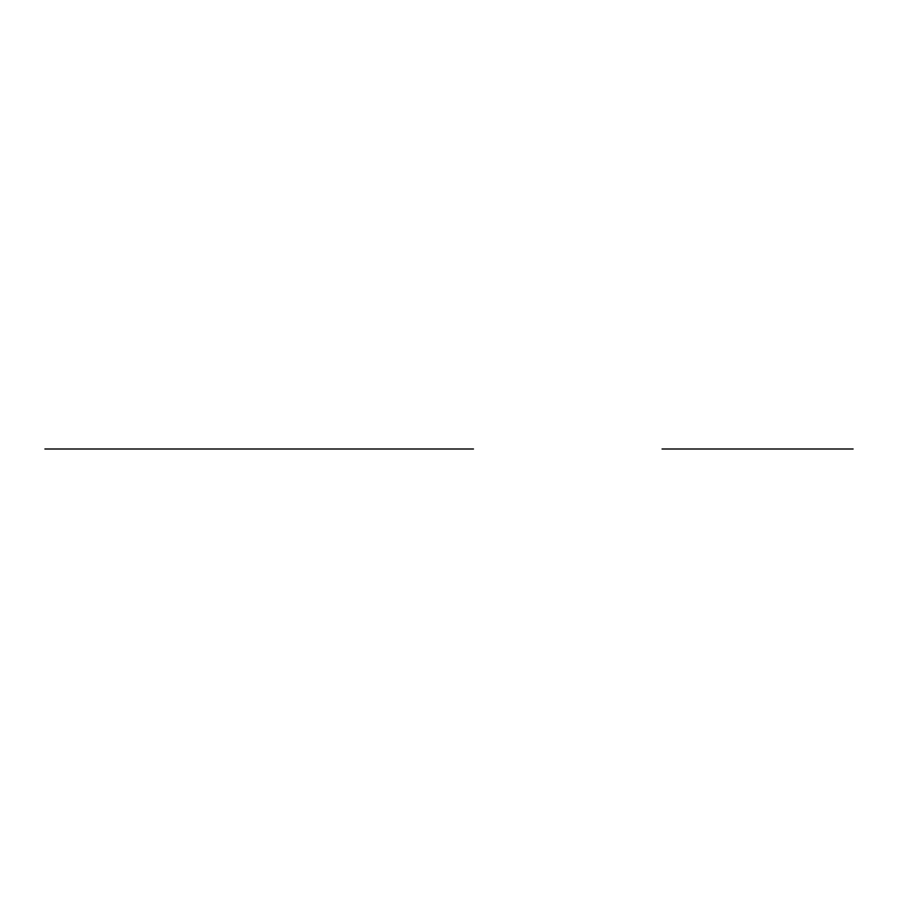 <?xml version="1.0" encoding="UTF-8"?>
<svg xmlns="http://www.w3.org/2000/svg" width="898" height="898" viewBox="0 0 898 898"><rect width="100%" height="100%" fill="white"/><g stroke="black" fill="none" stroke-linecap="round" stroke-linejoin="round"><path stroke-width="1.35" d="M140.346 449L97.186 449M106.312 449L131.231 449M275.226 449L318.386 449M284.34 449L309.26 449M386.892 449L337.053 449M242.572 449L275.798 449M686.97 449L674.51 449M695.277 449L819.874 449M662.05 449L853.1 449M473.471 449L44.9 449M178.197 449L194.81 449L178.197 449M147.676 449L118.906 449M370.683 449L399.453 449M72.289 449L444.903 449L72.289 449M204.553 449L125.069 449M403.157 449L374.803 449M169.834 449L277.673 449M127.078 449L110.465 449L127.078 449M305.107 449L288.494 449L305.107 449M345.36 449L378.586 449L345.36 449M263.17 449L157.071 449L263.17 449M271.847 449L55.934 449L271.847 449M122.498 449L416.897 449L122.498 449M259.185 449L416.571 449L259.185 449C243.178 449 243.178 449 259.185 449M395.861 449L103.124 449L395.861 449"/></g></svg>
